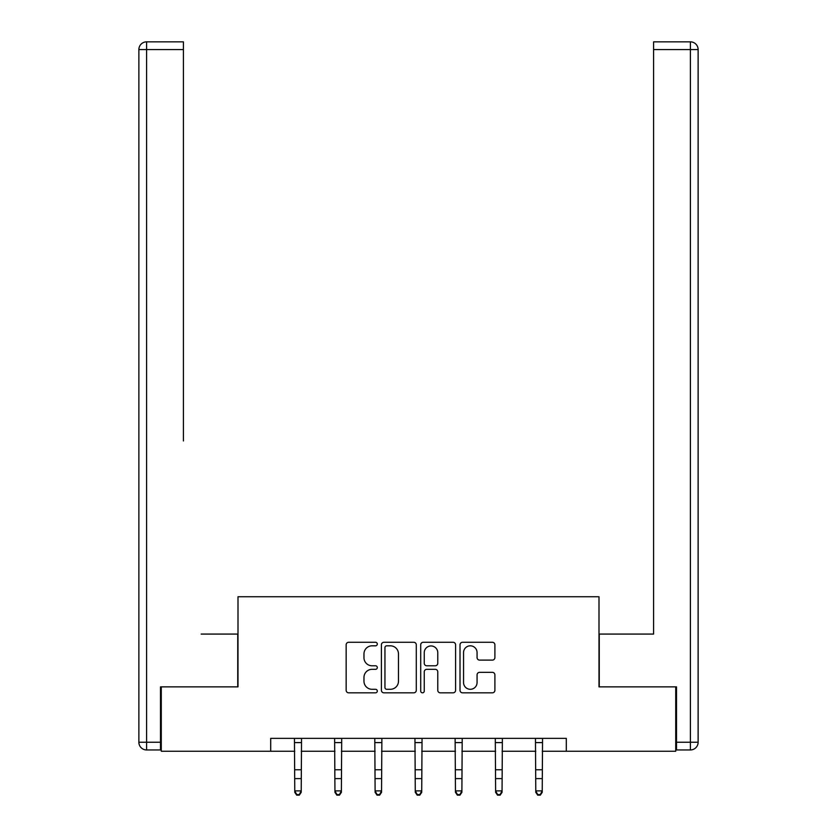 <?xml version="1.0" encoding="UTF-8"?>
<svg xmlns="http://www.w3.org/2000/svg" width="837" height="837" viewBox="0 0 837 837"><rect width="100%" height="100%" fill="white"/><g stroke="black" fill="none" stroke-linecap="round" stroke-linejoin="round"><path stroke-width="1.26" d="M377.299 644.051A1.768 1.768 0 0 0 375.531 642.282L348.684 642.282A2.532 2.532 0 0 0 346.152 644.804L346.152 690.305A2.532 2.532 0 0 0 348.684 692.827L375.531 692.827A1.768 1.768 0 0 0 377.299 691.059A1.768 1.768 0 0 0 375.531 689.29L372.057 689.29A8.088 8.088 0 0 1 363.969 681.203L363.969 677.415A8.088 8.088 0 0 1 372.057 669.328L375.531 669.328A1.768 1.768 0 0 0 377.299 667.549A1.768 1.768 0 0 0 375.531 665.781L372.057 665.781A8.088 8.088 0 0 1 363.969 657.694L363.969 653.906A8.088 8.088 0 0 1 372.057 645.819L375.531 645.819A1.768 1.768 0 0 0 377.299 644.051M492.365 660.1A2.532 2.532 0 0 0 494.897 657.568L494.897 644.804A2.532 2.532 0 0 0 492.365 642.282L462.537 642.282A2.532 2.532 0 0 0 460.015 644.804L460.015 690.305A2.532 2.532 0 0 0 462.537 692.827L492.365 692.827A2.532 2.532 0 0 0 494.897 690.305L494.897 674.884A2.532 2.532 0 0 0 492.365 672.352L479.601 672.352A2.532 2.532 0 0 0 477.069 674.884L477.069 682.532A6.759 6.759 0 0 1 470.31 689.29A6.759 6.759 0 0 1 463.552 682.532L463.552 652.578A6.759 6.759 0 0 1 470.31 645.819A6.759 6.759 0 0 1 477.069 652.578L477.069 657.568A2.532 2.532 0 0 0 479.601 660.1L492.365 660.1M183.408 41.85L146.59 41.85L183.408 41.85L166.929 41.85L183.408 41.85L183.408 49.571L146.59 49.571L146.59 742.231L160.495 742.231L160.495 686.863L238.001 686.863L238.001 596.739L598.999 596.739L598.999 686.863L675.731 686.863L675.731 751.239L566.304 751.239L566.304 738.36L270.696 738.36L270.696 751.239L294.77 751.239M161.269 686.863L161.269 751.239L270.696 751.239M416.292 644.804A2.532 2.532 0 0 0 413.76 642.282L383.932 642.282A2.532 2.532 0 0 0 381.41 644.804L381.41 690.305A2.532 2.532 0 0 0 383.932 692.827L413.76 692.827A2.532 2.532 0 0 0 416.292 690.305L416.292 644.804M423.24 642.282L453.068 642.282A2.532 2.532 0 0 1 455.59 644.804L455.59 690.305A2.532 2.532 0 0 1 453.068 692.827L440.304 692.827A2.532 2.532 0 0 1 437.772 690.305L437.772 671.849A2.532 2.532 0 0 0 435.24 669.328L426.776 669.328A2.532 2.532 0 0 0 424.254 671.849L424.254 691.059A1.768 1.768 0 0 1 422.476 692.827A1.768 1.768 0 0 1 420.708 691.059L420.708 644.804A2.532 2.532 0 0 1 423.24 642.282M301.215 751.239L334.946 751.239M341.381 751.239L375.112 751.239M381.546 751.239L415.278 751.239M421.722 751.239L455.454 751.239M461.888 751.239L495.619 751.239M502.054 751.239L535.785 751.239M542.23 751.239L566.304 751.239M386.715 645.819A1.768 1.768 0 0 0 384.947 647.587L384.947 687.522A1.768 1.768 0 0 0 386.715 689.29L390.387 689.29A8.088 8.088 0 0 0 398.475 681.203L398.475 653.906A8.088 8.088 0 0 0 390.387 645.819L386.715 645.819M437.772 652.703A6.759 6.759 0 0 0 431.013 645.944A6.759 6.759 0 0 0 424.254 652.703L424.254 663.26A2.532 2.532 0 0 0 426.776 665.781L435.24 665.781A2.532 2.532 0 0 0 437.772 663.26L437.772 652.703M294.446 738.36L294.77 790.881L301.215 790.881L301.215 792.315L299.28 795.15L299.28 794.575L296.706 794.575L296.706 795.15L299.28 795.15M299.28 794.575L301.215 790.881L301.54 738.36M296.706 795.15L294.77 792.315L294.77 790.881L296.706 794.575M237.739 686.863L237.739 634.08L201.173 634.08M183.408 49.571L183.408 440.963M138.869 742.231L146.59 742.231L146.59 749.952L160.495 749.952L146.59 749.952A7.721 7.721 0 0 1 138.869 742.231L138.869 49.571A7.721 7.721 0 0 1 146.59 41.85A7.721 7.721 0 0 0 138.869 49.571A7.721 7.721 0 0 1 146.59 41.85A7.721 7.721 0 0 0 138.869 49.571L146.59 49.571L146.59 41.85M160.495 742.231L160.495 749.952M635.827 634.08L653.592 634.08L653.592 41.85L690.41 41.85L670.071 41.85M599.261 686.863L599.261 634.08L653.592 634.08L653.592 440.963M676.505 742.231L690.41 742.231L690.41 49.571L698.131 49.571A7.721 7.721 0 0 0 690.41 41.85A7.721 7.721 0 0 1 698.131 49.571A7.721 7.721 0 0 0 690.41 41.85A7.721 7.721 0 0 1 698.131 49.571L698.131 742.231A7.721 7.721 0 0 1 690.41 749.952L676.505 749.952L676.505 686.863L675.731 686.863M334.622 738.36L334.946 790.881L341.381 790.881L341.381 792.315L339.445 795.15L339.445 794.575L336.872 794.575L336.872 795.15L339.445 795.15M339.445 794.575L341.381 790.881L341.705 738.36M336.872 795.15L334.946 792.315L334.946 790.881L336.872 794.575M374.788 738.36L375.112 790.881L381.546 790.881L381.546 792.315L379.621 795.15L379.621 794.575L377.048 794.575L377.048 795.15L379.621 795.15M379.621 794.575L381.546 790.881L381.881 738.36M377.048 795.15L375.112 792.315L375.112 790.881L377.048 794.575M414.953 738.36L415.278 790.881L421.722 790.881L421.722 792.315L419.787 795.15L419.787 794.575L417.213 794.575L417.213 795.15L419.787 795.15M419.787 794.575L421.722 790.881L422.047 738.36M417.213 795.15L415.278 792.315L415.278 790.881L417.213 794.575M455.119 738.36L455.454 790.881L461.888 790.881L461.888 792.315L459.952 795.15L459.952 794.575L457.379 794.575L457.379 795.15L459.952 795.15M459.952 794.575L461.888 790.881L462.212 738.36M457.379 795.15L455.454 792.315L455.454 790.881L457.379 794.575M495.295 738.36L495.619 790.881L502.054 790.881L502.054 792.315L500.128 795.15L500.128 794.575L497.555 794.575L497.555 795.15L500.128 795.15M500.128 794.575L502.054 790.881L502.378 738.36M497.555 795.15L495.619 792.315L495.619 790.881L497.555 794.575M535.46 738.36L535.785 790.881L542.23 790.881L542.23 792.315L540.294 795.15L540.294 794.575L537.72 794.575L537.72 795.15L540.294 795.15M540.294 794.575L542.23 790.881L542.554 738.36M537.72 795.15L535.785 792.315L535.785 790.881L537.72 794.575M301.519 738.412L294.467 738.412M301.215 769.778L294.77 769.778M301.215 778.609L294.77 778.609M301.215 742.597L294.77 742.597M690.41 41.85L690.41 49.571L653.592 49.571M698.131 742.231L690.41 742.231L690.41 749.952M341.684 738.412L334.643 738.412M341.381 769.778L334.946 769.778M341.381 778.609L334.946 778.609M341.381 742.597L334.946 742.597M381.86 738.412L374.809 738.412M381.546 769.778L375.112 769.778M381.546 778.609L375.112 778.609M381.546 742.597L375.112 742.597M422.026 738.412L414.974 738.412M421.722 769.778L415.278 769.778M421.722 778.609L415.278 778.609M421.722 742.597L415.278 742.597M462.191 738.412L455.14 738.412M461.888 769.778L455.454 769.778M461.888 778.609L455.454 778.609M461.888 742.597L455.454 742.597M502.357 738.412L495.316 738.412M502.054 769.778L495.619 769.778M502.054 778.609L495.619 778.609M502.054 742.597L495.619 742.597M542.533 738.412L535.481 738.412M542.23 769.778L535.785 769.778M542.23 778.609L535.785 778.609M542.23 742.597L535.785 742.597"/></g></svg>
